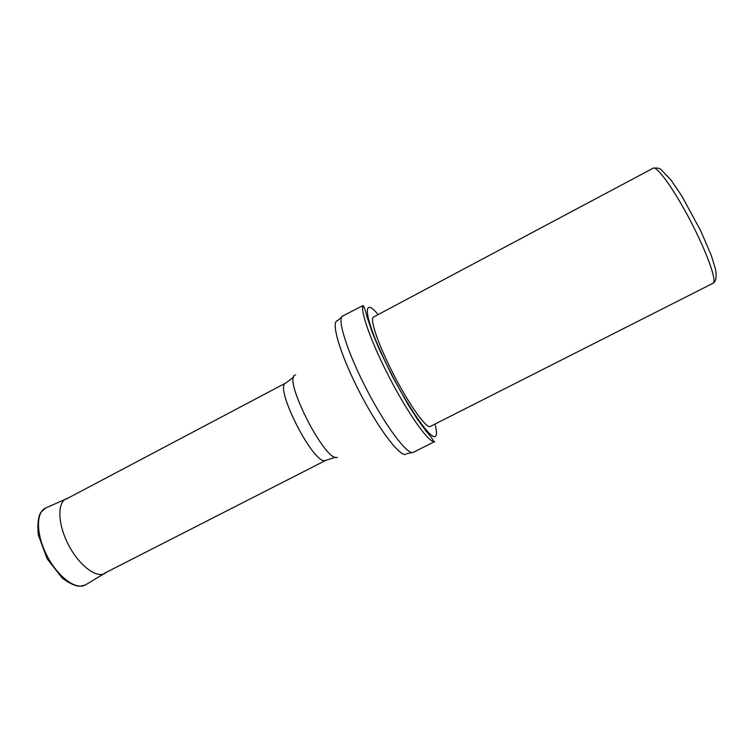 <?xml version="1.0" encoding="UTF-8"?>
<svg xmlns="http://www.w3.org/2000/svg" width="754" height="754" viewBox="0 0 754 754"><rect width="100%" height="100%" fill="white"/><g stroke="black" fill="none" stroke-linecap="round" stroke-linejoin="round"><path stroke-width="1.13" d="M430.053 426.566L713.237 283.155C716.96 280.601 706.715 251.921 690.362 220.668C674.048 189.386 656.904 165.607 653.19 168.17L373.503 317.057C369.394 318.697 378.395 345.096 393.748 374.766C409.045 404.464 425.84 428.046 430.053 426.566M434.756 441.552L413.183 452.4C407.433 455.19 385.812 426.585 366.529 389.215C347.179 351.882 336.718 318.433 342.646 316.03L363.117 305.502C359.96 310.799 371.468 343.07 389.695 378.112C407.876 413.173 427.659 441.156 433.804 441.618L434.756 441.552M378.14 314.588C362.74 295.813 363.494 314.72 382.73 356.256C401.816 397.763 429.554 439.61 435.067 436.528C437 435.746 436.99 431.599 435.011 424.097M342.646 316.03L337.745 320.629C330.422 320.818 339.507 352.834 358.621 390.289C377.66 427.763 399.912 457.197 405.897 454.304M295.596 374.917C281.44 376.133 325.662 463.522 337.368 457.32M293.768 376.991L285.898 382.938C273.306 386.284 314.277 466.377 325.568 460.43L335.426 457.226M46.098 507.8L45.41 508.111C35.711 512.616 36.145 534.982 47.144 556C58.011 577.083 76.06 590.307 85.325 584.972L106.682 572.126M68.19 498.026L66.069 498.771C57.04 502.965 57.841 524.511 68.51 544.906C79.057 565.359 96.22 578.403 104.844 573.445L106.531 572.211M363.117 305.502C364.606 308.094 365.813 311.6 366.746 316.02L372.448 332.91L379.507 349.828L392.353 376.434L408.159 404.691L416.905 418.451L426.161 431.203C430.317 435.85 432.862 439.318 433.804 441.618M406.83 453.672L413.418 452.306M285.898 382.938L66.503 498.912M326.039 460.242L104.976 572.993M653.19 168.17C657.375 167.737 660.052 168.265 661.22 169.763L670.947 179.961L681.786 195.946L700.664 230.696L711.371 255.615L715.48 269.187C716.781 276.247 716.159 280.837 713.595 282.957L712.992 283.316M68.049 498.102L45.41 508.111L40.773 512.513C38.266 516.349 37.417 523.719 38.228 534.624L47.068 558.714L62.441 578.346C69.924 583.662 75.815 586.292 80.131 586.244L85.325 584.972"/></g></svg>
